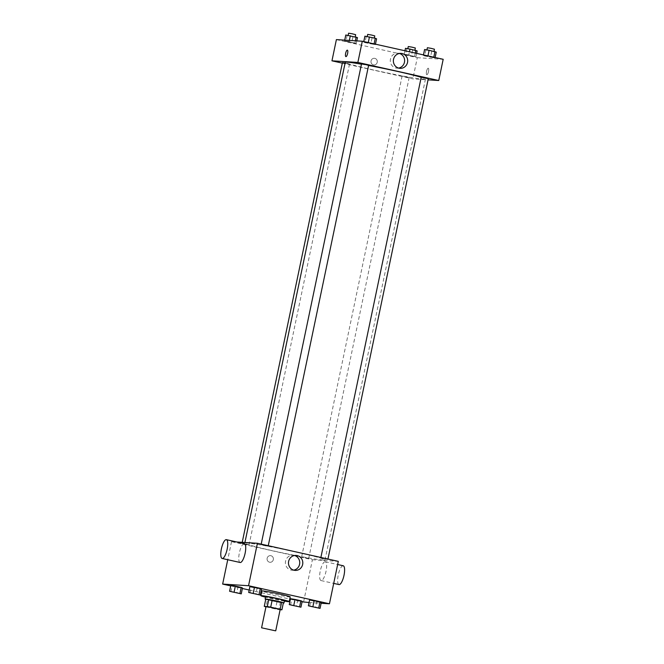 <?xml version="1.0" encoding="UTF-8"?>
<svg xmlns="http://www.w3.org/2000/svg" width="664" height="664" viewBox="0 0 664 664"><rect width="100%" height="100%" fill="white"/><g stroke="black" fill="none" stroke-linecap="round" stroke-linejoin="round"><path stroke-width="0.5" stroke-dasharray="3.32 2.49" d="M280.166 609.56L266.007 606.606M266.023 606.879L275.477 608.988A9.329 0.415 11.8 0 0 278.88 609.618L280.357 602.547A9.329 0.415 11.8 0 1 276.954 601.916L267.501 599.808L266.023 606.879A9.329 0.415 11.8 0 1 265.957 606.863M278.88 609.618L280.142 609.693M276.954 601.916L275.477 608.988M280.357 602.547L283.387 602.738M267.501 599.808A9.329 0.415 11.8 0 1 265.749 599.285M265.741 599.326A9.645 0.432 -168.2 0 0 271.692 600.829A9.645 0.432 -168.2 0 0 283.329 603.003M284.499 600.621A9.645 0.432 11.8 0 1 284.051 600.663A9.645 0.432 11.8 0 1 272.182 598.471A9.645 0.432 11.8 0 1 265.617 596.679M284.399 601.094A14.459 0.647 11.8 0 1 265.525 597.152M290.201 596.894A14.459 0.647 11.8 0 1 289.529 596.953A14.459 0.647 11.8 0 1 273.792 594.122A14.459 0.647 11.8 0 1 261.89 590.977M230.881 591.807L232.109 585.922L230.806 585.366L242.484 587.972L237.944 587.225L236.716 593.118M249.988 593.01L251.216 587.117L249.913 586.569L261.591 589.175L257.051 588.42L255.823 594.313M230.698 585.889L242.377 588.495M249.191 590.022L260.869 592.628M261.516 592.769L289.745 599.077M290.384 599.227L302.062 601.833M309.059 602.505L321.119 603.269M290.566 605.145L291.795 599.252L290.492 598.704L302.17 601.31L297.63 600.555L296.401 606.448M309.673 606.34L310.901 600.447L309.598 599.899L321.276 602.505L316.736 601.758L315.508 607.651M236.849 541.998L231.512 541.658L312.404 559.735L303.548 602.165M231.512 541.658L227.735 559.719M273.327 559.636A3.312 3.162 93.6 0 0 270.439 555.644A3.312 3.162 93.6 0 0 267.077 558.748A3.312 3.162 93.6 0 0 273.327 559.636A3.312 3.162 93.6 0 0 270.439 555.644A3.312 3.162 93.6 0 0 267.077 558.748A3.312 3.162 93.6 0 0 273.327 559.636M323.111 560.043A40.977 1.834 11.8 0 1 278.531 552.033A40.977 1.834 11.8 0 1 244.8 543.127A40.977 1.834 11.8 0 1 285.279 549.717A40.977 1.834 11.8 0 1 325.02 559.893A40.977 1.834 11.8 0 1 323.111 560.043M312.404 559.735L338.308 561.362M267.99 546.198L261.077 544.704L267.99 546.198M248.884 544.995L241.97 543.509L248.884 544.995M308.569 558.333L301.655 556.839L308.569 558.333M320.936 558.026L327.842 559.52L320.936 558.026M240.136 562.491A9.645 2.847 102.6 0 1 239.463 552.456A9.645 2.847 102.6 0 1 244.344 543.675M325.111 561.727A9.645 2.847 -77.4 0 0 320.314 570.749A9.645 2.847 -77.4 0 0 321.036 580.56A9.645 2.847 -77.4 0 0 325.924 571.779A9.645 2.847 -77.4 0 0 325.244 561.744A9.645 2.847 -77.4 0 0 325.111 561.727M343.089 565.745A9.645 2.847 -77.4 0 0 338.283 574.767A9.645 2.847 -77.4 0 0 339.013 584.577M293.646 570.152A7.503 7.163 -86.4 0 1 285.42 562.292A7.503 7.163 -86.4 0 1 294.559 555.519M421.192 77.298A40.977 1.834 11.8 0 1 425.466 79.049A40.977 1.834 11.8 0 1 423.566 79.207A40.977 1.834 11.8 0 1 378.986 71.189A40.977 1.834 11.8 0 1 345.247 62.291M361.465 64.184A40.977 1.834 11.8 0 1 368.586 65.47M421.217 77.198L428.297 78.676M345.089 63.063L349.33 64.159L342.425 62.665M409.016 77.489L402.11 75.995L409.016 77.489M368.611 65.338L361.531 63.86M342.325 63.138L412.859 78.891L428.048 79.846M336.391 39.608L417.291 57.677L412.859 78.891M377.227 62.3A3.312 3.162 93.6 0 0 374.338 58.299A3.312 3.162 93.6 0 0 370.977 61.412A3.312 3.162 93.6 0 0 377.227 62.3A3.312 3.162 93.6 0 0 374.338 58.299A3.312 3.162 93.6 0 0 370.977 61.412A3.312 3.162 93.6 0 0 377.227 62.3M368.205 42.836L363.664 42.081L364.968 42.637L375.343 44.695L368.205 42.836L363.664 42.081L364.968 42.637L375.343 44.695L368.263 42.562M408.783 54.971L404.243 54.216L405.546 54.772L415.921 56.83L404.243 54.216L415.921 56.83L408.783 54.971L409.447 51.767M417.291 57.677L443.187 59.303M349.098 41.641L344.558 40.886L345.861 41.434L356.236 43.492L344.558 40.886L356.236 43.492L349.098 41.641L349.347 40.421M427.89 56.174L423.35 55.419L424.653 55.967L435.028 58.025L427.89 56.174L423.35 55.419L424.653 55.967L435.028 58.025L427.948 55.9M428.214 68.218A3.312 0.979 -77.4 0 0 426.562 71.322A3.312 0.979 -77.4 0 0 426.811 74.692A3.312 0.979 -77.4 0 0 428.487 71.67A3.312 0.979 -77.4 0 0 428.255 68.218A3.312 0.979 -77.4 0 0 428.214 68.218A3.312 0.979 -77.4 0 0 426.562 71.322A3.312 0.979 -77.4 0 0 426.811 74.692A3.312 0.979 -77.4 0 0 428.487 71.67A3.312 0.979 -77.4 0 0 428.255 68.218A3.312 0.979 -77.4 0 0 428.205 68.218M347.355 50.149L347.355 50.149A3.312 0.979 102.6 0 1 347.612 53.518A3.312 0.979 102.6 0 1 345.961 56.623A3.312 0.979 102.6 0 1 345.911 56.614L345.911 56.614M398.533 68.093A7.503 7.163 -86.4 0 1 390.308 60.233A7.503 7.163 -86.4 0 1 399.446 53.46M424.578 49.526L436.256 52.132M433.791 51.584L426.877 50.09L433.791 51.584M423.458 54.896L423.35 55.419M425.881 50.074L424.653 55.967M431.716 51.377L430.488 57.27M435.136 57.502L435.028 58.025M434.447 49.211L427.375 47.733M364.893 36.188L376.571 38.802M374.106 38.246L367.192 36.752L374.106 38.246M363.772 41.558L363.664 42.081M366.196 36.744L364.968 42.637M372.031 38.047L370.803 43.94M375.45 44.173L375.343 44.695M374.762 35.881L367.69 34.395M405.472 48.323L417.15 50.937M414.685 50.381L407.771 48.895L414.685 50.381M404.965 50.763L404.243 54.216M406.775 48.879L405.546 54.772M412.61 50.182L411.381 56.075M416.643 53.369L415.921 56.83M415.291 53.07L414.618 56.274M415.34 48.015L408.269 46.538M345.786 34.993L357.464 37.599M354.999 37.051L348.085 35.557L354.999 37.051M344.716 40.13L344.558 40.886M347.089 35.541L345.861 41.434M352.924 36.844L351.696 42.737M356.776 40.886L356.236 43.492M355.381 40.794L354.933 42.944M355.655 34.677L348.583 33.2M317.741 607.842L310.677 606.365M310.901 600.447L316.736 601.758M258.055 594.512L250.992 593.035M251.216 587.117L257.051 588.42M298.634 606.647L291.571 605.17M291.795 599.252L297.63 600.555M238.949 593.309L231.877 591.831M232.109 585.922L237.944 587.225M321.036 580.56L333.702 583.39M325.244 561.744L337.644 564.516M292.094 570.227L295.173 570.418M293.04 555.245L296.111 555.436M244.925 542.505L244.8 543.127M425.466 79.049L325.02 559.893M327.842 559.52L327.941 559.046M320.762 558.034L320.886 557.469M242.219 542.33L241.97 543.509M349.505 64.142L249.05 544.986M402.11 75.995L301.655 556.839M409.19 77.48L308.735 558.316M261.201 544.131L261.077 544.704M268.256 545.708L268.156 546.181M396.981 68.168L400.052 68.367M397.919 53.195L400.998 53.386"/><path stroke-width="1" d="M275.402 630.8L261.583 627.812L275.402 630.8M261.583 627.812L266.007 606.606L273.153 607.767L280.166 609.56L275.734 630.775M264.272 606.356L265.749 599.285L268.779 599.476A9.329 0.415 11.8 0 1 272.174 600.098L281.636 602.215L280.158 609.286L270.696 607.17A9.329 0.415 11.8 0 0 267.301 606.547L264.272 606.356A9.329 0.415 11.8 0 0 265.957 606.863M280.142 609.693L281.909 609.809A9.329 0.415 11.8 0 0 280.158 609.286M281.636 602.215A9.329 0.415 11.8 0 1 283.387 602.738L281.909 609.809M283.329 603.003A9.645 0.432 -168.2 0 0 284.001 602.978A9.645 0.432 -168.2 0 0 274.655 600.588A9.645 0.432 -168.2 0 0 265.127 599.036A9.645 0.432 -168.2 0 0 265.741 599.326M265.127 599.036L265.617 596.679A9.645 0.432 11.8 0 1 275.145 598.231A9.645 0.432 11.8 0 1 284.499 600.621L284.001 602.978M272.174 600.098L270.696 607.17M268.779 599.476L267.301 606.547M265.525 597.152A14.459 0.647 11.8 0 1 260.902 595.691A14.459 0.647 11.8 0 1 275.187 598.015A14.459 0.647 11.8 0 1 289.213 601.609A14.459 0.647 11.8 0 1 288.541 601.667A14.459 0.647 11.8 0 1 284.399 601.094M260.902 595.691L261.89 590.977A14.459 0.647 11.8 0 1 276.174 593.309A14.459 0.647 11.8 0 1 290.201 596.894L289.213 601.609M241.256 593.865L242.484 587.972L235.346 586.121L230.806 585.366L229.578 591.259L241.256 593.865L229.578 591.259M260.363 595.068L261.591 589.175L260.288 588.619L249.913 586.569L248.685 592.454L260.363 595.068L248.685 592.454M321.119 603.269L329.444 603.784L248.543 585.714L222.647 584.088L230.698 585.889M242.377 588.495L249.191 590.022M260.869 592.628L261.516 592.769M289.745 599.077L290.384 599.227M302.062 601.833L309.059 602.505M300.941 607.203L302.17 601.31L295.032 599.459L290.492 598.704L289.263 604.597L300.941 607.203L289.263 604.597M320.048 608.398L321.276 602.505L314.138 600.654L309.598 599.899L308.37 605.792L320.048 608.398L308.37 605.792M227.735 559.719L222.647 584.088M329.444 603.784L338.308 561.362L257.408 543.285L236.849 541.998M257.408 543.285L248.543 585.714M302.635 564.491A7.503 7.163 -86.4 0 1 288.491 562.483A7.503 7.163 -86.4 0 1 296.111 555.436A7.503 7.163 -86.4 0 1 302.635 564.491M226.366 539.658L244.344 543.675A9.645 2.847 102.6 0 1 245.074 553.486A9.645 2.847 102.6 0 1 240.268 562.508A9.645 2.847 102.6 0 1 240.136 562.491L222.158 558.474A9.645 2.847 102.6 0 1 221.486 548.439A9.645 2.847 102.6 0 1 226.366 539.658A9.645 2.847 102.6 0 1 227.096 549.468A9.645 2.847 102.6 0 1 222.291 558.49A9.645 2.847 102.6 0 1 222.158 558.474M333.702 583.39L339.013 584.577A9.645 2.847 -77.4 0 0 343.902 575.796A9.645 2.847 -77.4 0 0 343.222 565.761A9.645 2.847 -77.4 0 0 343.089 565.745M294.559 555.519A7.503 7.163 -86.4 0 1 293.646 570.152M244.925 542.505L345.247 62.291A40.977 1.834 11.8 0 1 361.465 64.184M368.586 65.47A40.977 1.834 11.8 0 1 421.192 77.298M327.941 559.046L428.297 78.676L421.217 77.198L320.886 557.469M242.219 542.33L342.425 62.665L345.089 63.063M261.201 544.131L361.531 63.86L365.1 64.441L368.611 65.338L268.256 545.708M428.048 79.846L438.755 80.518L357.863 62.441L331.958 60.822L342.325 63.138M438.755 80.518L443.187 59.303L362.295 41.234L336.391 39.608L331.958 60.822M362.295 41.234L357.863 62.441M407.522 62.441A7.503 7.163 -86.4 0 1 393.378 60.424A7.503 7.163 -86.4 0 1 400.998 53.386A7.503 7.163 -86.4 0 1 407.522 62.441M345.961 56.623A3.312 0.979 102.6 0 1 345.911 56.614A3.312 0.979 102.6 0 1 345.678 53.17A3.312 0.979 102.6 0 1 347.355 50.149A3.312 0.979 102.6 0 1 347.604 53.518A3.312 0.979 102.6 0 1 345.961 56.623M345.911 56.614A3.312 0.979 102.6 0 1 345.678 53.17A3.312 0.979 102.6 0 1 347.355 50.149M399.446 53.46A7.503 7.163 -86.4 0 1 398.533 68.093M435.136 57.502L436.256 52.132L429.118 50.281L424.578 49.526L423.458 54.896M434.953 51.584L433.783 57.204M429.118 50.281L427.948 55.9M426.919 49.916L427.375 47.733L430.944 48.314L434.447 49.211L433.999 51.369M375.45 44.173L376.571 38.802L375.268 38.246L364.893 36.188L363.772 41.558M375.268 38.246L374.098 43.865M369.433 36.943L368.263 42.562M367.233 36.578L367.69 34.395L371.259 34.976L374.762 35.881L374.313 38.031M416.643 53.369L417.15 50.937L410.012 49.078L405.472 48.323L404.965 50.763M415.847 50.381L415.291 53.07M410.012 49.078L409.447 51.767M407.812 48.713L408.269 46.538L411.838 47.119L415.34 48.015L414.892 50.173M356.776 40.886L357.464 37.599L345.786 34.993L344.716 40.13M356.161 37.051L355.381 40.794M350.326 35.748L349.347 40.421M348.127 35.383L348.583 33.2L352.152 33.781L355.655 34.677L355.207 36.835M310.669 606.356L317.749 607.834M321.276 602.505L319.973 601.957L318.745 607.851M319.973 601.957L314.138 600.654L312.91 606.547M314.138 600.654L309.598 599.899M250.984 593.027L258.064 594.504M261.591 589.175L260.288 588.619L259.06 594.512M260.288 588.619L254.453 587.316L253.225 593.209M254.453 587.316L249.913 586.569M291.562 605.178L298.634 606.655M302.17 601.31L300.867 600.762L299.638 606.655M300.867 600.762L295.032 599.459L293.803 605.344M295.032 599.459L290.492 598.704M231.877 591.823L238.957 593.301M242.484 587.972L241.181 587.424L239.953 593.317M241.181 587.424L235.346 586.121L234.118 592.014M235.346 586.121L230.806 585.366M337.644 564.516L343.222 565.761"/></g></svg>
